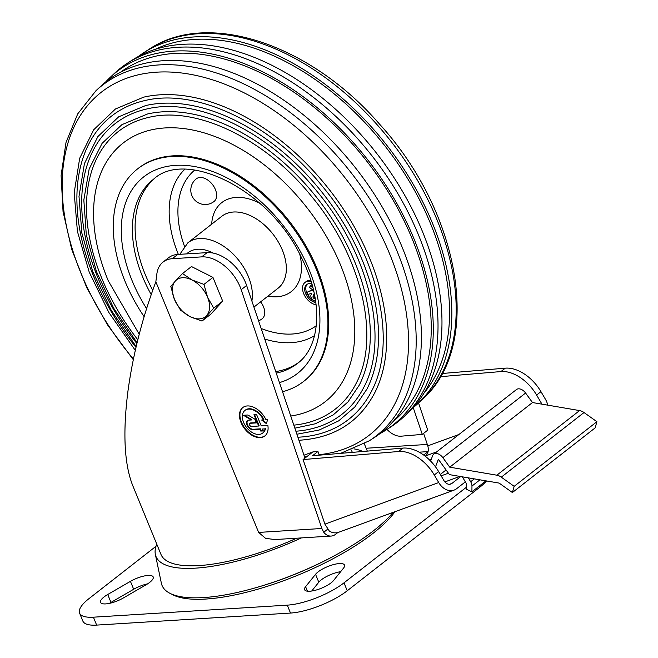 <?xml version="1.0" encoding="UTF-8"?>
<svg xmlns="http://www.w3.org/2000/svg" width="658" height="658" viewBox="0 0 658 658"><rect width="100%" height="100%" fill="white"/><g stroke="black" fill="none" stroke-linecap="round" stroke-linejoin="round"><path stroke-width="0.99" d="M311.135 281.525A13.489 8.628 -128 0 0 304.975 282.488A13.489 8.628 -128 0 0 304.276 294.965A13.489 8.628 -128 0 0 316.136 304.868M312.928 287.834L310.247 285.736L309.581 287.497L313.636 290.663M315.141 297.975L315.067 298.173A1.349 0.864 -128 0 1 314.878 298.436A1.349 0.864 -128 0 1 313.529 298.09A1.349 0.864 -128 0 1 313.027 296.577L314.244 293.353M313.891 291.774L312.172 290.433L307.985 291.724L306.825 294.792L311.612 293.32L310.987 294.981A4.047 2.591 -128 0 0 312.007 298.962A4.047 2.591 -128 0 0 315.618 300.92M311.851 283.919A10.791 6.909 -128 0 0 306.636 284.618A10.791 6.909 -128 0 0 306.159 294.759A10.791 6.909 -128 0 0 315.848 302.557M214.039 201.48A14.386 9.204 -128 0 0 214.779 200.789A14.386 9.204 -128 0 0 211.942 183.862A14.386 9.204 -128 0 0 196.331 178.811A14.386 14.386 0 0 0 193.847 199.004A14.386 14.386 0 0 0 214.039 201.48M258.569 320.824A14.386 14.386 0 0 0 262.147 318.776A14.386 9.204 -128 0 0 260.617 301.858M267.905 296.166A56.456 36.141 -128 0 0 276.911 296.783A56.456 36.141 -128 0 0 299.801 254.416M259.902 203.347A56.456 36.141 -128 0 0 211.67 224.189M310.79 280.423A13.489 8.628 -128 0 0 306.06 281.64L304.975 282.488M307.212 284.231A10.791 6.909 -128 0 0 307.196 293.813M307.599 294.554A10.791 6.909 -128 0 0 315.692 301.438M307.985 291.724L312.542 289.808M314.516 294.669L314.113 295.722A1.349 0.864 -128 0 0 315.067 297.572M310.247 285.736L311.333 284.881L312.353 285.679M253.93 307.08L278.112 288.188A45.673 29.232 -128 0 0 273.037 234.207A45.673 29.232 -128 0 0 221.886 216.211L187.925 242.744L179.807 254.325M412.763 408.018A222.996 142.745 -128 0 0 417.945 403.502A222.996 142.745 -128 0 0 386.838 145.311A222.996 142.745 -128 0 0 143.863 52.624A222.996 142.745 -128 0 0 138.221 56.563M423.941 393.188A220.307 141.018 -128 0 0 385.366 146.463A220.307 141.018 -128 0 0 155.313 49.301M380.069 433.556A224.255 143.543 -128 0 0 386.024 430.028L390.663 427.034A224.756 143.863 -128 0 0 403.872 416.72L407.894 412.944A224.255 143.543 -128 0 0 376.615 153.298A224.255 143.543 -128 0 0 132.266 60.092L127.627 63.078A224.756 143.863 -128 0 0 114.418 73.4L110.396 77.175A224.255 143.543 -128 0 0 105.535 82.094M403.872 416.72A224.756 143.863 -128 0 0 372.518 156.497A224.756 143.863 -128 0 0 127.627 63.078M386.024 430.028A224.255 143.543 -128 0 0 367.929 160.083A224.255 143.543 -128 0 0 110.396 77.175M393.204 421.441A221.565 141.824 -128 0 0 366.679 161.054A221.565 141.824 -128 0 0 120.463 72.281M95.912 90.779A222.445 142.391 -128 0 1 351.364 173.021A222.445 142.391 -128 0 1 369.319 440.786L374.427 437.488A222.996 142.745 -128 0 0 356.43 169.065A222.996 142.745 -128 0 0 100.345 86.617L95.912 90.779L77.726 113.859L66.006 142.498L61.095 175.48L63.045 211.555L71.714 249.407L86.741 287.653L107.525 324.871L133.294 359.671M298.929 440.235L300.648 440.144C334.741 437.554 359.416 421.819 374.673 392.933A195.887 125.39 -128 0 0 329.625 190.006A195.887 125.39 -128 0 0 143.641 97.162L115.43 108.998L93.691 129.782L79.684 158.265L74.181 192.794L77.422 231.443L89.208 272.099L108.866 312.484L135.301 350.369M297.909 437.225A192.49 123.211 -128 0 0 299.571 437.134A192.49 123.211 -128 0 0 371.474 391.304C398.493 341.247 377.552 252.228 322.749 186.74C272.248 123.786 196.569 87.514 144.447 100.666A192.49 123.211 -128 0 0 135.984 347.35M296.898 434.231L319.122 430.052L338.615 420.906L354.744 407.08L366.983 389.018A187.727 120.167 -128 0 0 323.81 194.546A187.727 120.167 -128 0 0 145.574 105.576L118.67 116.828L97.886 136.551L84.43 163.595L79.001 196.388L81.855 233.121L92.819 271.82L111.26 310.337L136.165 346.577M295.878 431.212A184.33 117.988 -128 0 0 363.775 387.389C389.643 339.479 369.599 254.227 317.107 191.511C268.744 131.222 196.273 96.487 146.372 109.08A184.33 117.988 -128 0 0 136.88 343.566M294.85 428.161L315.256 423.793L333.145 414.968L347.975 401.939L359.284 385.111A179.568 114.944 -128 0 0 317.987 199.094A179.568 114.944 -128 0 0 147.499 113.99L121.911 124.658L102.089 143.337L89.167 168.933L83.829 199.991L86.305 234.816L96.446 271.557L113.678 308.199L137.07 342.793M293.822 425.142A176.163 112.765 -128 0 0 356.085 383.482C380.801 337.719 361.645 256.225 311.473 196.273C265.248 138.649 195.969 105.453 148.305 117.494A176.163 112.765 -128 0 0 137.802 339.783M290.746 416.029A164.113 105.05 -128 0 0 337.793 258.594A164.113 105.05 -128 0 0 161.868 128.187A164.113 105.05 -128 0 0 108.257 280.76L139.216 334.239M282.537 391.74A134.849 86.321 -128 0 0 303.618 381.434L304.432 380.801A134.849 86.321 -128 0 0 289.438 221.392A134.849 86.321 -128 0 0 138.402 168.259L137.596 168.884A134.849 86.321 -128 0 0 144.11 316.654M303.618 381.434A134.849 86.321 -128 0 0 288.632 222.026A134.849 86.321 -128 0 0 137.596 168.884M275.718 371.573A116.869 74.815 -128 0 0 298.65 362.459M154.794 178.31A116.869 74.815 -128 0 0 152.73 290.277M312.172 290.433L312.756 289.981M263.439 419.903A14.386 9.204 -128 0 0 244.932 410.436L245.368 410.099A14.386 9.204 -128 0 1 263.874 419.565L261.662 420.051L266.309 423.587L267.732 419.541L265.972 419.689A17.98 11.507 -128 0 0 242.72 407.598A17.98 11.507 -128 0 0 244.718 428.86A17.98 11.507 -128 0 0 264.861 435.941A17.98 11.507 -128 0 0 267.847 425.438L261.218 425.849L256.546 414.458L253.996 414.622L258.668 426.014L251.529 426.458A1.801 1.151 -128 0 1 249.76 425.274A1.801 1.151 -128 0 1 249.769 423.456L250.204 423.119A1.801 1.151 -128 0 0 250.024 423.324M244.932 410.436A14.386 9.204 -128 0 0 246.536 427.437A14.386 9.204 -128 0 0 262.641 433.104A14.386 9.204 -128 0 0 265.067 428.86L262.517 429.016L263.299 430.916L260.741 431.072L259.968 429.172L252.82 429.616A5.396 3.455 -128 0 1 247.531 426.08A5.396 3.455 -128 0 1 247.556 420.618A5.396 3.455 -128 0 1 248.93 420.125L251.331 419.977L243.427 415.272L247.877 415.001L254.794 419.113L256.349 422.913L250.229 423.291A1.801 1.151 -128 0 0 249.769 423.456M337.817 532.544L335.481 534.37A14.386 10.117 -93.6 0 1 331.18 536.064L274.871 539.56L265.552 538.343L258.635 532.421L155.847 281.797L156.859 273.95A35.96 23.022 -128 0 1 163.126 262.007A35.96 23.022 -128 0 1 172.289 258.701L177.734 254.449A35.96 23.022 -128 0 0 168.571 257.755L163.126 262.007M172.289 258.701L201.652 256.883A35.96 23.022 -128 0 1 241.182 289.709L321.869 528.489L258.635 532.421M331.18 536.064A14.386 10.117 -93.6 0 1 323.744 532.264L321.869 528.489M428.111 451.561A5.396 3.792 -93.6 0 1 428.037 451.618L423.662 455.04M364.31 443.796L367.345 451.108M304.967 458.108L246.618 285.457A35.96 23.022 -128 0 0 207.097 252.631L177.734 254.449M353.897 448.863A111.482 34.422 157.7 0 1 362.871 451.487M155.847 281.797C142.079 318.653 132.743 355.435 127.817 392.152C122.75 432.964 124.329 463.956 132.554 485.127L161.004 554.488A118.67 36.651 157.7 0 0 198.946 565.584A118.67 36.651 157.7 0 0 296.692 538.203M323.744 532.264L327.594 529.254M343.525 568.117L333.573 580.479A16.179 5.001 157.7 0 1 317.633 589.601A16.179 5.001 157.7 0 1 304.613 589.716A16.179 5.001 157.7 0 1 305.6 586.673L315.552 574.311A16.179 5.001 157.7 0 1 331.484 565.189A16.179 5.001 157.7 0 1 344.512 565.074A16.179 5.001 157.7 0 1 343.525 568.117M431.87 498.221A16.179 5.001 157.7 0 1 423.168 501.396M107.723 594.503L130.432 581.351A16.179 5.001 157.7 0 1 153.199 576.951A16.179 5.001 157.7 0 1 146.018 584.839L123.309 597.99A16.179 5.001 157.7 0 1 100.542 602.391A16.179 5.001 157.7 0 1 107.723 594.503L110.972 602.415L133.681 589.264A16.179 5.001 157.7 0 1 147.598 583.868M466.201 487.389L344.002 582.84A43.157 13.324 157.7 0 1 287.266 605.146L93.403 617.188A43.157 13.324 157.7 0 1 79.602 613.157A43.157 13.324 157.7 0 1 88.92 598.681L155.987 546.296M311.711 591.024L318.793 582.223A16.179 5.001 157.7 0 1 340.655 571.679M109.392 603.378A16.179 5.001 157.7 0 1 110.972 602.415M486.509 480.949A43.157 13.324 157.7 0 1 480.06 487.002L347.251 590.752A43.157 13.324 157.7 0 1 290.515 613.059L96.652 625.1A43.157 13.324 157.7 0 1 82.85 621.062L79.602 613.157M393.073 512.393A129.462 39.982 157.7 0 1 203.445 597.579A129.462 39.982 157.7 0 1 161.383 583.284L155.362 554.431A124.066 38.312 157.7 0 1 156.76 544.141M301.372 537.915A124.066 38.312 157.7 0 1 195.681 568.134A124.066 38.312 157.7 0 1 155.362 554.431M242.942 407.434A17.98 11.507 -128 0 0 245.154 428.514A17.98 11.507 -128 0 0 265.075 435.769M254.556 414.581L259.104 425.668L258.668 426.014M256.225 422.609L250.665 422.954A1.801 1.151 -128 0 0 250.204 423.119M244.34 415.223L251.767 419.639L251.331 419.977M247.786 420.462A5.396 3.455 -128 0 0 248.074 425.923A5.396 3.455 -128 0 0 253.256 429.279L260.404 428.835L261.177 430.735L263.167 430.612M262.517 429.016L265.067 428.86M262.855 432.931A14.386 9.204 -128 0 0 263.077 432.767A14.386 9.204 -128 0 0 265.503 428.522M262.46 419.985L266.49 423.061M261.177 430.735L260.741 431.072M260.404 428.835L259.968 429.172M351.183 449.949A97.096 29.98 157.7 0 1 351.94 451.413A97.096 29.98 157.7 0 1 352.269 452.383M202.006 321.055L210.971 314.047L222.684 301.142L213.71 308.15L202.006 321.055L190.014 316.621L180.547 310.206L174.419 299.324A23.375 14.961 52 0 1 175.398 280.991L182.521 273.555L191.98 279.963L203.972 284.396L212.937 277.388L191.486 266.548L182.521 273.555M222.684 301.142L212.937 277.388M213.71 308.15L207.574 297.26L203.972 284.396M170.809 286.46L175.398 280.991A23.375 14.961 52 0 1 191.98 279.963A23.375 14.961 52 0 1 207.574 297.26A23.375 14.961 52 0 1 206.596 315.593A23.375 14.961 52 0 1 190.014 316.621A23.375 14.961 52 0 1 174.419 299.324L170.809 286.46M429.83 460.271L431.393 459.045M462.368 476.836L466.234 483.416L466.185 489.174L471.909 491.814L471.967 486.056A7.189 4.606 -128 0 0 470.667 481.738L468.356 477.856M446.066 469.96L440.317 474.451M448.402 473.192L441.131 475.849M434.272 474.986A35.96 23.022 52 0 0 398.6 451.503L303.083 459.572L324.912 524.138L329.362 531.121A16.179 12.173 69.9 0 0 338.566 532.306L454.078 490.111A16.179 12.173 -110.1 0 1 438.73 482.561L434.272 474.986L438.631 471.58A35.96 23.022 -128 0 0 402.959 448.098L312.525 455.739L317.962 451.487L312.879 451.923L307.442 456.175L304.654 457.187M303.083 459.572L307.442 456.175M465.329 481.886L456.627 488.688A16.179 12.173 -110.1 0 1 454.078 490.111M449.529 484.296L451.939 483.416L460.715 476.556M451.939 483.416A7.189 5.412 -110.1 0 1 450.804 484.041A7.189 5.412 -110.1 0 1 443.985 480.694L438.631 471.58M541.945 404.16L541.962 404.16A7.189 5.412 -110.1 0 1 541.962 404.168L536.607 395.047L540.958 391.65L545.416 399.225A16.179 12.173 -110.1 0 1 547.785 405.155M442.094 373.505L505.286 368.167A35.96 23.022 -128 0 1 540.958 391.65M386.986 429.403A17.98 11.507 -128 0 0 401.1 436.188L422.28 434.403L427.725 430.151L418.529 402.951M423.587 433.375L427.807 445.861L458.93 434.486M440.309 376.689L500.935 371.564A35.96 23.022 52 0 1 536.607 395.047M425.249 456.224L425.693 455.879C428.194 453.42 428.901 450.08 427.807 445.861M444.857 481.927L459.926 476.417M312.879 451.923L303.971 455.171M319.212 455.18L317.962 451.487M422.28 434.403L413.232 407.631M471.909 491.814L485.949 480.85M435.522 466.876L438.318 459.251L449.447 474.632L499.134 483.095L512.385 492.529L595.128 427.906L596.905 421.704L584.024 412.533A10.791 6.909 -128 0 0 579.583 410.576L532.478 402.548L525.594 393.032A7.912 5.067 -128 0 0 516.464 389.552L433.721 454.176A7.912 5.067 -128 0 0 432.594 455.772L430.645 461.085M512.385 492.529L514.169 486.336L501.289 477.165A10.791 6.909 -128 0 0 496.848 475.199L449.743 467.18L442.859 457.664A7.912 5.067 -128 0 0 433.721 454.176M449.743 467.18L532.478 402.548M514.169 486.336L596.905 421.704M261.168 328.498A98.782 63.226 -128 0 0 292.185 334.025A98.782 63.226 -128 0 0 316.301 325.726M194.71 170.077A98.782 63.226 -128 0 0 184.413 246.125M251.882 301.027A45.673 29.232 -128 0 0 231.073 252.088A45.673 29.232 -128 0 0 187.925 242.744M213.315 253.116A37.761 24.173 -128 0 0 186.658 253.898M148.971 49.334C207.788 9.459 310.444 44.374 379.386 123.959C460.74 212.748 483.507 345.582 422.378 399.34A222.445 142.391 -128 0 0 391.354 141.791A222.445 142.391 -128 0 0 148.971 49.334L143.863 52.624M319.056 454.711A217.609 139.299 -128 0 0 373.193 220.027A217.609 139.299 -128 0 0 111.597 85.26A217.609 139.299 -128 0 0 133.418 359.079M279.453 382.611A124.781 79.873 -128 0 0 298.699 248.453A124.781 79.873 -128 0 0 156.793 169.41A124.781 79.873 -128 0 0 146.578 308.594M276.245 373.119A116.869 74.815 -128 0 0 297.342 363.52C320.495 346.889 324.032 301.816 301.635 258.002C270.191 189.66 185.737 148.733 153.454 179.313A116.869 74.815 -128 0 0 151.217 294.587M264.722 339.026A105.724 67.675 -128 0 0 291.461 342.654A105.724 67.675 -128 0 0 314.54 335.621M184.684 169.386A105.724 67.675 -128 0 0 178.367 254.416M313.027 296.577L314.113 295.722M428.037 451.618L419.138 452.178M427.33 444.446L366.136 448.246M394.997 511.685A127.2 39.283 157.7 0 1 205.855 599.043A127.2 39.283 157.7 0 1 171.45 594.026M315.552 574.311L318.793 582.223M305.6 586.673L307.451 591.188M130.432 581.351L133.681 589.264M93.403 617.188L96.652 625.1M287.266 605.146L290.515 613.059M344.002 582.84L347.251 590.752M479.575 485.826L480.06 487.002M336.115 554.826A125.431 38.732 157.7 0 1 256.143 587.619M241.182 289.709L246.618 285.457M201.652 256.883L207.097 252.631M253.256 429.279L252.82 429.616M250.665 422.954L250.229 423.291M398.6 451.503L402.959 448.098M425.693 455.879L436.69 451.865M324.912 524.138L438.73 482.561M500.935 371.564L505.286 368.167M442.859 457.664L525.594 393.032M496.848 475.199L579.583 410.576M501.289 477.165L584.024 412.533M471.967 486.056L479.945 479.83M470.667 481.738L474.328 478.876M422.378 399.34L417.945 403.502M369.319 440.786L340.605 453.37M262.641 433.104L263.077 432.767M352.334 452.375L351.94 451.413"/></g></svg>
